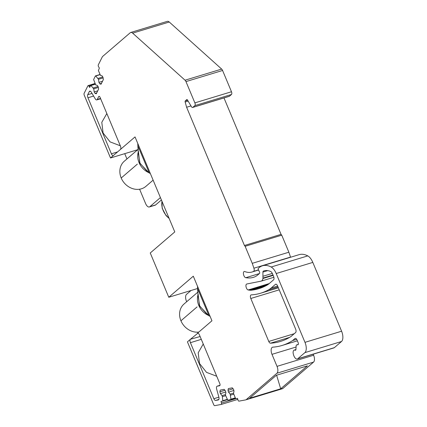 <?xml version="1.0" encoding="UTF-8"?>
<svg xmlns="http://www.w3.org/2000/svg" width="427" height="427" viewBox="0 0 427 427"><rect width="100%" height="100%" fill="white"/><g stroke="black" fill="none" stroke-linecap="round" stroke-linejoin="round"><path stroke-width="0.64" d="M221.229 404.438L237.812 399.4L221.197 404.449A1.382 0.662 -106.9 0 1 221.165 404.46L214.765 405.65A1.655 0.795 73.1 0 1 213.676 404.609L187.426 341.851L190.437 339.262A2.759 1.329 -106.9 0 0 190.41 342.689L201.288 339.337M117.58 151.905L111.399 153.811A2.759 1.329 -106.9 0 0 113.288 155.524A2.759 1.329 -106.9 0 0 113.523 155.391L135.033 136.912L174.776 231.92L150.256 252.987L168.772 297.261L193.298 276.189L211.947 320.778L197.322 333.348A2.759 1.329 -106.9 0 1 197.578 333.209A2.759 1.329 -106.9 0 1 199.446 334.928L219.798 383.59A1.655 0.795 -106.9 0 1 219.643 385.725A1.655 0.795 -106.9 0 1 219.595 385.741L217.22 386.184A2.759 1.329 -106.9 0 0 217.14 386.2A2.759 1.329 -106.9 0 0 216.644 389.082L218.848 397.062A2.759 1.329 -106.9 0 1 218.352 399.944A2.759 1.329 -106.9 0 1 218.272 399.966L215.656 400.451L218.864 399.405M218.875 397.169L213.847 398.717A2.759 1.329 -106.9 0 0 215.656 400.451M213.847 398.717L190.41 342.689M221.197 404.449A1.382 0.662 -106.9 0 0 221.453 403.008L221.01 401.412L222.675 401.097L222.809 400.691L222.36 396.688L222.067 395.621L220.38 393.63L219.884 391.837L220.231 390.097L224.159 389.36L225.387 390.812L225.883 392.605L225.408 395.002L227.746 400.158L230.799 399.587L230.932 399.176L230.185 394.11L228.504 392.114L228.007 390.321L228.354 388.581L232.283 387.849L233.51 389.296L234.007 391.089L233.526 393.486L235.517 398.322L235.869 398.642L237.519 398.332L237.956 399.928A1.382 0.662 -106.9 0 0 238.981 401.134L245.637 399.896A5.524 2.653 -106.9 0 0 245.776 399.864A5.524 2.653 -106.9 0 0 246.267 399.587L276.958 373.219A5.524 2.653 -106.9 0 0 277.016 366.361L271.988 354.341A5.524 2.653 -106.9 0 1 272.533 347.21A5.524 2.653 -106.9 0 1 272.821 347.156A177.274 85.16 -106.9 0 0 282.076 345.464A177.274 85.16 -106.9 0 0 292.623 340.559L294.972 338.542A2.759 1.329 -106.9 0 1 295.217 338.403A2.759 1.329 -106.9 0 1 297.096 340.122L298.137 342.609A1.655 0.795 -106.9 0 1 297.971 344.749A1.655 0.795 -106.9 0 1 297.907 344.765L296.637 344.92A1.655 0.795 -106.9 0 0 296.573 344.936A1.655 0.795 -106.9 0 0 296.157 345.737L295.938 349.451A1.655 0.795 -106.9 0 1 295.521 350.252A1.655 0.795 -106.9 0 1 295.164 350.209A4.419 2.124 -106.9 0 0 294.214 350.092A4.419 2.124 -106.9 0 0 293.098 352.745A1.655 0.795 -106.9 0 0 293.168 353.3L293.354 354.154A4.969 2.386 -106.9 0 0 297.293 359.027A4.969 2.386 -106.9 0 0 297.736 358.776L304.899 352.622A8.284 3.982 -106.9 0 0 304.979 342.337L276.2 273.531A11.043 5.305 -106.9 0 0 271.156 267.008A38.66 18.569 -106.9 0 0 262.509 265.781A38.66 18.569 -106.9 0 0 259.072 267.697L258.292 268.369A0.827 0.4 -106.9 0 0 258.314 269.464L259.499 271.983A1.105 0.528 -106.9 0 1 259.525 273.44L257.737 274.977A45.838 22.017 -106.9 0 1 254.391 277A63.324 30.418 -106.9 0 1 253.392 277.342A63.324 30.418 -106.9 0 1 245.835 277.689A3.219 1.548 -106.9 0 1 243.598 274.774A3.219 1.548 -106.9 0 1 244.212 271.497A3.219 1.548 -106.9 0 1 244.233 271.492A2.759 1.329 -106.9 0 1 244.714 271.529A40.314 19.364 -106.9 0 0 251.999 272.02A40.314 19.364 -106.9 0 0 253.611 271.358A2.759 1.329 -106.9 0 0 253.91 268.199L252.256 263.342L245.13 246.304L244.436 245.488L186.61 107.246L185.163 102.005A1.105 0.528 -106.9 0 1 185.27 100.905L186.759 99.624A1.105 0.528 -106.9 0 1 186.855 99.571A1.105 0.528 -106.9 0 1 187.485 100.014L191.376 106.585A2.21 1.062 -106.9 0 0 192.63 107.465A2.21 1.062 -106.9 0 0 192.828 107.353L194.845 105.618A2.21 1.062 -106.9 0 0 194.872 102.875L185.969 81.594A2.759 1.329 -106.9 0 0 185.051 80.207L132.653 33.141A5.524 2.653 -106.9 0 0 130.726 32.473A5.524 2.653 -106.9 0 0 130.235 32.746L102.704 56.396A5.524 2.653 -106.9 0 0 102.218 57.047L98.317 64.872A1.382 0.662 -106.9 0 0 98.578 66.735L99.358 68.042L98.418 70.578L100.457 75.371L102.154 75.899L103.03 77.372L103.339 79.603L101.039 84.226L99.801 83.841L98.931 82.368L98.498 79.299L95.733 75.974L95.408 75.963L93.625 79.539L95.696 84.925L97.399 85.453L98.269 86.927L98.584 89.158L96.278 93.78L95.045 93.396L94.17 91.922L93.743 88.853L90.972 85.528L90.647 85.517L89.681 87.46L88.907 86.153A1.382 0.662 -106.9 0 0 88.122 85.597A1.382 0.662 -106.9 0 0 87.877 85.832L84.13 93.353A1.655 0.795 -106.9 0 0 84.258 95.216L110.513 157.979L137.681 149.722M113.523 155.391L110.513 157.979M111.399 153.811L87.962 97.783L93.588 96.048M92.056 93.454L87.748 94.677A2.759 1.329 -106.9 0 0 87.962 97.783M87.748 94.677L89.28 91.602L90.455 91.271M120.409 149.477A2.759 1.329 -106.9 0 0 120.435 146.05L100.078 97.388A1.655 0.795 -106.9 0 0 98.957 96.353A1.655 0.795 -106.9 0 0 98.658 96.635L97.265 99.427A2.759 1.329 -106.9 0 1 96.769 99.891A2.759 1.329 -106.9 0 1 95.21 98.786L91.335 92.243A2.759 1.329 -106.9 0 0 89.777 91.138A2.759 1.329 -106.9 0 0 89.28 91.602M272.677 274.193A5.524 2.653 -106.9 0 0 271.156 271.732A33.354 16.023 -106.9 0 0 264.051 270.851A33.354 16.023 -106.9 0 0 263.347 271.102A1.82 0.875 -106.9 0 0 262.925 272.084L262.936 278.073A1.729 0.833 -106.9 0 1 262.915 278.511A7.099 3.411 -106.9 0 1 261.223 281.115A7.099 3.411 -106.9 0 1 261.073 281.153L246.785 284.003A3.09 1.484 -106.9 0 0 246.721 284.019A3.09 1.484 -106.9 0 0 246.101 287.072A3.09 1.484 -106.9 0 0 248.172 289.96L249.443 290.157A27.611 13.264 -106.9 0 0 251.338 290.211A173.186 83.196 -106.9 0 0 258.778 288.7A173.186 83.196 -106.9 0 0 266.816 285.268A55.227 26.527 -106.9 0 0 269.159 283.619L273.574 279.829A2.759 1.329 -106.9 0 0 273.6 276.402L272.677 274.193M268.556 289.858A59.641 28.652 -106.9 0 0 271.134 288.054L275.458 284.339A2.759 1.329 -106.9 0 1 275.703 284.201A2.759 1.329 -106.9 0 1 277.582 285.919L295.644 329.11A2.759 1.329 -106.9 0 1 295.617 332.537L290.947 336.551A177.274 85.16 -106.9 0 1 280.4 341.456A177.274 85.16 -106.9 0 1 270.488 343.191A2.759 1.329 -106.9 0 1 268.764 341.445L250.793 298.478A2.759 1.329 -106.9 0 1 251.065 294.913A2.759 1.329 -106.9 0 1 251.215 294.886A173.186 83.196 -106.9 0 0 260.662 293.21A173.186 83.196 -106.9 0 0 268.556 289.858L278.025 286.981M191.008 290.504L186.508 294.368A5.524 2.653 -106.9 0 0 186.455 301.227L186.668 301.74M168.772 297.261L197.568 288.513M216.729 376.251L206.513 372.36L199.5 363.478L198.203 352.793L203.241 344.002M225.6 395.701L222.36 396.688M225.488 394.58L222.067 395.621M225.718 392.007L220.38 393.63M224.949 390.294L219.884 391.837M233.724 394.185L230.479 395.172M233.612 393.07L230.185 394.11M233.841 390.497L228.504 392.114M233.073 388.783L228.007 390.321M282.247 388.773A5.524 2.653 -106.9 0 0 282.386 388.741A5.524 2.653 -106.9 0 0 282.877 388.469L313.573 362.096A5.524 2.653 -106.9 0 0 313.626 355.243L313.188 354.196M280.688 388.8L307.397 365.859L276.349 375.29L249.64 398.236L280.688 388.8L276.611 375.21M296.674 339.326L292.623 340.559M297.293 359.027L333.903 347.904A4.969 2.386 -106.9 0 0 334.346 347.658L341.509 341.504A8.284 3.982 -106.9 0 0 341.595 331.213L312.81 262.408A11.043 5.305 -106.9 0 0 307.771 255.89A38.66 18.569 -106.9 0 0 299.119 254.657L262.509 265.781M259.365 273.579L245.835 277.689M290.579 257.251A2.759 1.329 -106.9 0 0 290.52 257.075L253.91 268.199M252.256 263.342L288.871 252.218L290.52 257.075M288.871 252.218L281.745 235.186L245.13 246.304M281.745 235.186L281.051 234.364L244.436 245.488M281.051 234.364L223.983 97.938M190.981 105.917L186.61 107.246M192.63 107.465L229.246 96.342A2.21 1.062 -106.9 0 0 229.438 96.23L231.461 94.495A2.21 1.062 -106.9 0 0 231.482 91.752L194.872 102.875M130.726 32.473L167.341 21.35A5.524 2.653 -106.9 0 1 169.268 22.017L221.666 69.083A2.759 1.329 -106.9 0 1 222.579 70.471L231.482 91.752M101.482 83.329L99.801 83.841M102.501 81.285L98.931 82.368M103.104 77.901L98.498 79.299M102.79 76.967L97.986 78.429M96.721 92.883L95.045 93.396M97.74 90.839L94.17 91.922M98.343 87.455L93.743 88.853M98.029 86.521L93.225 87.983M120.323 145.788L110.107 141.892L103.094 133.016L101.797 122.33L106.835 113.539M272.314 273.424L262.872 276.29M139.597 189.22L145.586 203.53A5.524 2.653 -106.9 0 0 149.343 206.967L155.134 205.206A5.524 2.653 -106.9 0 0 155.625 204.933L161.411 199.964M149.343 206.967A5.524 2.653 -106.9 0 0 149.834 206.695L160.419 197.594M200.114 336.524L190.437 339.262L197.872 333.193M124.727 153.661L126.936 158.956M197.071 306.928L180.936 320.789L197.071 306.928M198.128 291.897L184.042 303.997A16.568 14.214 -130.7 0 0 180.936 320.789A16.568 14.214 49.3 0 0 198.795 332.078M198.064 295.959L199.783 306.25L209.054 315.911L197.573 288.54L197.509 286.255M198.176 294.609L199.457 305.668L207.303 314.672L207.853 314.598M208.68 315.5A16.568 14.214 -130.7 0 1 198.192 294.187M209.054 315.911L209.86 316.161M137.339 164.139L121.204 178L137.339 164.139M138.401 149.108L124.31 161.209A16.568 14.214 -130.7 0 0 121.204 178A16.568 14.214 49.3 0 0 145.906 186.343L153.122 180.146M138.337 153.176L140.051 163.466L149.322 173.122L137.841 145.751L137.777 143.467M138.449 151.825L139.73 162.879L147.577 171.884L148.121 171.809M148.948 172.711A16.568 14.214 -130.7 0 1 138.465 151.398M149.322 173.122L150.261 173.314M161.988 201.347A16.568 14.214 49.3 0 0 168.985 218.08M217.22 386.184L219.996 385.277M235.816 398.642L221.453 403.008M227.329 399.683L222.686 401.097L227.329 399.688M230.799 399.587L235.448 398.172L230.81 399.581M227.18 399.362L222.809 400.691M235.304 397.847L230.932 399.176M282.877 388.469L246.267 399.587M313.573 362.096L276.958 373.219M313.626 355.243L277.016 366.361M296.082 347.023L271.988 354.341M295.495 338.381L294.972 338.542M296.637 344.92L298.292 344.418M295.788 350.017L295.164 350.209M334.346 347.658L297.736 358.776M341.509 341.504L304.899 352.622M341.595 331.213L304.979 342.337M312.81 262.408L276.2 273.531M307.771 255.89L271.156 267.008M258.506 269.875L253.611 271.358M188.131 101.103L185.163 102.005M187.597 100.201L185.27 100.905M229.438 96.23L192.828 107.353M231.461 94.495L194.845 105.618M222.579 70.471L185.969 81.594M221.666 69.083L185.051 80.207M169.268 22.017L132.653 33.141M100.041 74.666L95.733 75.974M95.28 84.215L90.972 85.528M90.588 85.64L88.907 86.153M97.265 99.427L100.542 98.493M98.658 96.635L99.363 96.433M265.802 285.818L251.338 290.211M268.007 284.521L249.443 290.157M269.229 283.56L248.172 289.96M273.179 275.394L262.915 278.511M273.018 275.009L262.936 278.073M267.74 270.622L262.925 272.084M264.772 270.67L263.347 271.102M277.646 286.074L271.134 288.054M275.981 284.179L275.458 284.339M289.597 337.383L270.488 343.191M294.267 333.695L268.764 341.445M279.221 289.842L250.793 298.478M155.625 204.933L149.834 206.695M207.415 309.943L200.012 292.244M147.683 167.154L140.28 149.455M169.161 218.491L166.044 215.582L162.185 208.243L161.924 201.192M217.14 386.2L219.996 385.271M282.386 388.741L245.776 399.864M297.384 340.815L282.076 345.464M298.292 344.413L296.573 344.936M295.927 349.569L294.214 350.092M258.575 270.024L251.999 272.02M99.955 74.522L95.504 75.873M95.194 84.076L90.748 85.427M94.975 83.516L88.122 85.597M96.769 99.891L100.665 98.792M273.883 277.272L261.223 281.115M278.377 287.825L260.662 293.21M197.573 288.54L198.059 296.039M137.841 145.751L138.327 153.25"/></g></svg>
